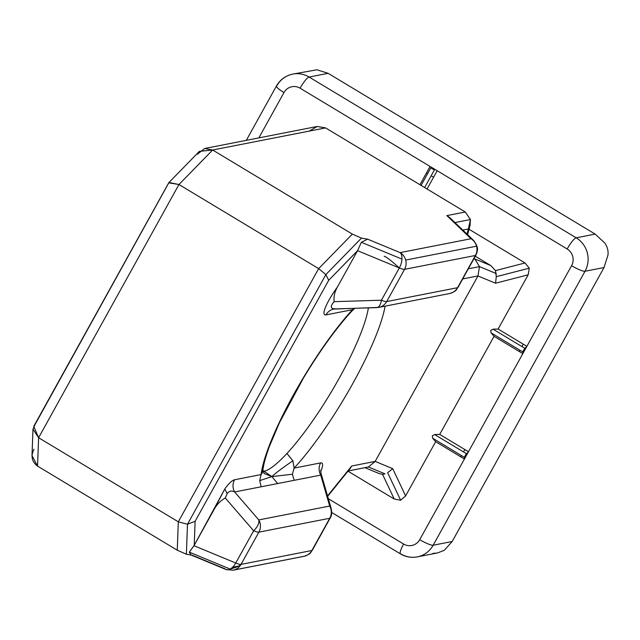 <?xml version="1.0" encoding="UTF-8"?>
<svg xmlns="http://www.w3.org/2000/svg" width="640" height="640" viewBox="0 0 640 640"><rect width="100%" height="100%" fill="white"/><g stroke="black" fill="none" stroke-linecap="round" stroke-linejoin="round"><path stroke-width="0.96" d="M349.832 312.616L352.48 309.704A115 22.864 121 0 0 261.096 474.568L234.568 479.76A12.232 11.8 -101.1 0 0 234.64 491.976C231.688 490.36 229.2 490.912 227.176 493.624L224.784 489.024L214.088 509.488C216.736 504.568 220.472 500.736 225.304 498L227.176 493.624L225.304 498L253.632 530.776L235.76 563.016A12.232 2.12 29 0 0 241.008 564.392L311.88 550.512L329.752 518.272L258.88 532.152L241.008 564.392L258.88 532.152L329.752 518.272L311.88 550.512A12.232 2.12 29 0 0 312.312 550.264L330.184 518.016A12.232 2.12 -151 0 1 329.752 518.272A12.232 11.8 -101.1 0 0 329.68 506.056L320.72 475.12L321.04 473.472L320.72 475.12L261.168 486.784L259.712 480.632L271.888 476.592L264.08 473.48L271.888 476.592L277.68 483.552L294.192 480.32L292.408 474.232L271.888 476.592L263.96 471.232C269.016 470.36 276.68 464.44 286.952 453.488A102.76 20.432 121 0 0 368.384 307.88A102.76 20.432 -59 0 1 286.952 453.488C276.68 464.44 269.016 470.36 263.96 471.232L262.952 471.368L263.96 471.232L271.888 476.592C275.064 473.496 282.064 468.224 292.896 460.776L286.952 453.488M262.968 469.736L261.096 474.568L259.712 480.632L261.168 486.784L234.64 491.976L277.68 483.552L271.888 476.592L292.408 474.232L294.12 468.104L292.896 460.776L294.12 468.104A115 22.864 121 0 0 385.088 306.16A115 22.864 -59 0 1 294.12 468.104L320.64 462.904C323.128 462.568 323.272 465.16 321.072 470.672L320.688 471.56L321.072 470.672C323.272 465.16 323.128 462.568 320.64 462.904A12.232 11.8 -101.1 0 0 320.72 475.12L329.68 506.056L258.8 519.928L329.68 506.056A12.232 11.8 78.9 0 1 329.752 518.272M350.624 467.872L327.536 495.92L351.68 466.008L375.168 461.408L477.976 275.952L462.704 278.936L477.976 275.952L375.168 461.408L368.416 466.976L348.16 470.944L368.416 466.976L385 473.84L382.552 474.32L394.208 499.016L382.552 474.32L385 473.84L368.416 466.976L375.168 461.408L351.68 466.008L350.616 467.88M467.008 234.104L468.384 228.976L462.8 230.072L468.384 228.976L470.44 219.536L454.96 222.568L470.44 219.536L465.272 212L470.44 219.536L469.976 225.728L468.384 228.976L467.008 234.104M381.44 300.208L399.312 267.968L381.44 300.208A12.232 2.12 29 0 0 386.688 301.576A12.232 11.8 78.9 0 1 378.768 307.4L333.872 309.072A12.232 11.8 -101.1 0 0 325.952 314.896C323.464 315.232 323.32 312.648 325.528 307.128C327.96 301.376 331.936 294.64 337.464 286.92L357.472 250.824L337.464 286.92C334.68 291.784 333.568 296.704 334.128 301.672L381.44 300.208A12.232 5.328 88.2 0 1 376.792 307.624A12.232 5.328 88.2 0 1 376.496 307.616A12.232 5.328 -91.8 0 0 376.792 307.624A12.232 5.328 -91.8 0 0 381.44 300.208L334.128 301.672C329.768 306.664 330.44 309.056 336.144 308.864C330.44 309.056 329.768 306.664 334.128 301.672C333.568 296.704 334.68 291.784 337.464 286.92C331.936 294.64 327.96 301.376 325.528 307.128C323.32 312.648 323.464 315.232 325.952 314.896A12.232 11.8 78.9 0 1 333.816 309.088M376.496 307.616L335.44 308.904M262.896 470.592L263.96 471.232L262.896 470.592M292.896 460.776C282.064 468.224 275.064 473.496 271.888 476.592L259.712 480.632L261.096 474.568C262.744 472.84 263.288 470.216 262.72 466.688M427.056 188.992L437.184 170.728L427.056 188.992M434.456 169.84L424.64 187.544L434.456 169.84A2.448 0.424 -151 0 1 430.896 167.704L421.088 185.4L430.896 167.704A2.448 0.424 29 0 0 434.456 169.84M258.8 519.928A12.232 6.936 139.2 0 1 253.632 530.776A12.232 6.936 -40.8 0 0 258.8 519.928L234.64 491.976L258.8 519.928A12.232 11.8 78.9 0 1 258.88 532.152A12.232 2.12 -151 0 1 253.632 530.776A12.232 2.12 29 0 0 258.88 532.152M353.608 308.344L352.48 309.704L353.608 308.344M351.944 311L351.76 311.208C336.44 327.84 320.312 350.152 303.392 378.112L279.288 423.048L269.176 446.992C265.48 457.28 263.4 465 262.936 470.152M384.192 256.248C386.528 256.976 391.568 260.88 399.312 267.968L357.552 250.68L399.312 267.968A12.232 2.12 29 0 0 404.56 269.336L475.432 255.464A12.232 11.8 -101.1 0 0 476.552 246.2L405.68 260.072A12.232 11.8 78.9 0 1 404.56 269.336A12.232 2.12 -151 0 1 399.312 267.968A12.232 6.624 -67.5 0 0 401.968 259.104L361.352 242.288L357.552 250.68L361.352 242.288L367.656 239.176L400.128 252.616A12.232 6.624 112.5 0 1 401.968 259.104A12.232 6.624 -67.5 0 0 400.128 252.616L471 238.736A12.232 11.8 78.9 0 1 476.552 246.2A12.232 11.8 78.9 0 1 475.432 255.464L457.56 287.704L386.688 301.576L404.56 269.336L386.688 301.576L457.56 287.704A12.232 2.12 29 0 0 457.992 287.448L475.864 255.208A12.232 2.12 -151 0 1 475.432 255.464L404.56 269.336M347.968 471.184L394.208 499.016L400.632 500.224L387.632 472.68L400.632 500.224L394.208 499.016L347.968 471.184M473.64 259.208L474.856 258.968L490.792 265.568L475.288 256.232L490.792 265.568L474.856 258.968L479.48 266.608L496.064 273.472L495.472 270.608L490.792 265.568L495.472 270.608L525.048 262.976L469.04 229.256L525.048 262.976L529.264 268.176L528.184 274.8L498.12 329.032L526.88 346.344L419.72 539.672A12.232 2.12 29 0 0 433.16 545.232L585.024 271.256A12.232 2.12 -151 0 1 571.584 265.696L526.88 346.344L498.12 329.032L528.184 274.8L495.544 283.224L496.28 276.68L529.264 268.176L525.048 262.976L495.472 270.608L496.28 276.68L496.064 273.472L479.48 266.608L474.856 258.968L473.64 259.208M177.256 550.208L178.304 521.824L38.608 437.728L37.56 466.112L177.256 550.208L37.56 466.112L38.608 437.728L178.96 184.52L168.736 182.832L33.768 426.32L38.608 437.728L178.304 521.824L318.656 268.624L178.96 184.52L38.608 437.728L32.976 429.16L34.88 424.84L169.016 182.456L178.96 184.52L318.656 268.624L352.352 234.112L212.656 150.008L178.96 184.52L212.656 150.008L325.576 127.904L317.056 126.496L204.672 148.504L212.656 150.008L352.352 234.112L361.472 238.12L367.656 239.176L361.472 238.12L325.864 274.592L328.72 280.272L195.12 521.304L187.488 524.232L186.376 554.216L192.36 555.28L186.376 554.216L177.256 550.208L186.376 554.216L187.488 524.232L325.864 274.592L318.656 268.624L178.304 521.824L187.488 524.232L178.304 521.824L177.256 550.208M526.88 346.344L571.584 265.696A12.232 11.8 -101.1 0 0 567.16 248.976A12.232 2.432 -59 0 1 576.168 237.816L309.104 77.04A12.232 2.432 121 0 0 300.096 88.2A12.232 2.432 -59 0 1 309.104 77.04A24.464 23.6 -101.1 0 0 292.72 74.104C285.568 75.656 280.144 79.624 276.448 86A12.232 2.12 29 0 0 283.976 92.552A12.232 11.8 78.9 0 1 300.096 88.2L430.064 166.448L419.944 184.712L430.064 166.448L300.096 88.2A12.232 11.8 -101.1 0 0 283.976 92.552A12.232 2.12 -151 0 1 276.448 86A12.232 2.12 -151 0 1 276.872 85.752A24.464 23.6 78.9 0 1 292.72 74.104A24.464 23.6 78.9 0 1 309.104 77.04L328.112 73.32L316.936 69.784L328.112 73.32L595.176 234.096L576.168 237.816A24.464 23.6 78.9 0 1 585.024 271.256L604.032 267.536L608 254.944C608.408 250.648 607.368 246.712 604.864 243.12L595.176 234.096L328.112 73.32L309.104 77.04L576.168 237.816L595.176 234.096L604.864 243.12C607.368 246.712 608.408 250.648 608 254.944L604.032 267.536L585.024 271.256L433.16 545.232L452.168 541.512L604.032 267.536L452.168 541.512L444.264 550.336L452.168 541.512L433.16 545.232A24.464 23.6 78.9 0 1 417.32 556.88A24.464 23.6 78.9 0 1 400.936 553.944A12.232 2.432 -59 0 1 400.464 553.888A12.232 2.432 -59 0 1 403.608 544.024A12.232 11.8 -101.1 0 0 419.72 539.672L522.832 353.648L494.072 336.328L439.712 434.408L468.472 451.72L439.712 434.408L494.072 336.328L522.832 353.648L526.88 346.344L524.92 348.36L493.08 329.184L524.92 348.36A2.448 0.488 121 0 0 522.896 352.008L491.056 332.84L522.896 352.008A2.448 0.488 -59 0 1 524.92 348.36M191.112 555.048L189.312 552.152L230.16 569.064L189.312 552.152L190.976 554.992L226.056 569.512A12.232 6.624 -67.5 0 0 230.16 569.064A12.232 6.624 112.5 0 1 224.896 568.744L192.36 555.28M193.992 545.728L235.76 563.016L193.992 545.728L189.312 552.152L194.232 545.32L195.12 521.304L194.232 545.32L224.784 489.024C228.744 483.48 232 480.392 234.568 479.76L261.096 474.568A115 22.864 -59 0 1 352.48 309.704L325.952 314.896L352.48 309.704M405.68 260.072A12.232 11.8 -101.1 0 0 400.128 252.616A12.232 11.8 78.9 0 1 405.68 260.072L476.552 246.2A12.232 11.8 -101.1 0 0 471 238.736L446.848 215.608L465.272 212L325.576 127.904L465.272 212L446.848 215.608L452.496 221.008M378.768 307.4L449.64 293.52A12.232 11.8 -101.1 0 0 457.56 287.704L475.432 255.464M475.832 254.672A12.232 2.12 -151 0 1 475.864 255.208L476.952 252.536C476.784 251.28 479.696 248.592 473.624 240.44A12.232 10.064 -46.2 0 1 473.664 240.48A12.232 10.064 133.8 0 0 471 238.736A12.232 10.064 -46.2 0 1 473.624 240.44L450.096 217.912M367.432 467.192L368.416 466.976M226.056 569.512L233.088 570.216L303.96 556.336A12.232 11.8 -101.1 0 0 304.744 556.152L233.872 570.032A12.232 11.8 78.9 0 1 233.088 570.216A12.232 11.8 -101.1 0 0 233.872 570.032A12.232 11.8 -101.1 0 0 241.008 564.392A12.232 11.8 78.9 0 1 233.872 570.032L304.744 556.152A12.232 11.8 -101.1 0 0 311.88 550.512L241.008 564.392M232.608 567.232L240.12 565.76L232.608 567.232M309.216 131.104L317.176 126.472L325.576 127.904L212.656 150.008L199.368 151.368L169.016 182.456M197.392 154.2L204.672 148.504M379.088 473.536L382.552 474.32M426.472 172.936L427.616 173.624L426.472 172.936M431.168 175.768L433.584 177.216L431.168 175.768M523.256 344.168L521.936 346.56L523.256 344.168M519.912 350.208L519.216 351.464L519.912 350.208M464.848 449.544L463.52 451.936L464.848 449.544M461.496 455.584L460.8 456.84L461.496 455.584M493.08 329.184L490.72 330.456L491.056 332.84L490.72 330.456L493.08 329.184L498.12 329.032M522.896 352.008L522.832 353.648M434.664 434.56L466.512 453.736L434.664 434.56L432.312 435.832L432.64 438.216L464.488 457.384L432.64 438.216L432.312 435.832L434.664 434.56L439.712 434.408M435.664 441.704L464.424 459.024L435.664 441.704L405.6 495.936L400.632 500.224L405.6 495.936L435.664 441.704L432.64 438.216M464.488 457.384A2.448 0.488 -59 0 1 466.512 453.736A2.448 0.488 121 0 0 464.488 457.384L464.424 459.024M468.472 451.72L466.512 453.736M328.352 498.72L403.608 544.024L328.352 498.72M567.16 248.976L437.184 170.728L567.16 248.976A12.232 11.8 78.9 0 1 571.584 265.696A12.232 2.12 29 0 0 585.024 271.256A24.464 23.6 -101.1 0 0 576.168 237.816A12.232 2.432 121 0 0 567.16 248.976M283.976 92.552L258.848 137.896L283.976 92.552M373.288 307.728L377.416 307.592M329.68 506.056A12.232 8.512 -16.1 0 1 331.232 508.688C332.032 512.784 331.688 515.896 330.184 518.016M320.72 475.12A12.232 11.8 78.9 0 1 320.64 462.904L294.12 468.104L292.408 474.232L294.192 480.32L320.72 475.12M357.472 250.824L328.72 280.272L357.552 250.68M392.736 468.68L405.6 495.936L392.736 468.68L387.632 472.68L392.736 468.68L375.168 461.408M494.072 336.328L491.056 332.84M417.32 556.88A24.464 23.6 -101.1 0 0 433.16 545.232A12.232 2.12 -151 0 1 419.72 539.672A12.232 11.8 78.9 0 1 403.608 544.024A12.232 2.432 121 0 0 400.464 553.888C405.728 556.976 411.344 557.976 417.32 556.88L437.552 552.92L444.264 550.336M316.936 69.784L292.72 74.104M241.864 562.848C241.384 565.096 237.488 567.16 230.16 569.064A12.232 6.624 -67.5 0 0 235.76 563.016L253.632 530.776L225.304 498C220.472 500.736 216.736 504.568 214.088 509.488L194.232 545.32M430.064 166.448L437.184 170.728M436.92 553.032L432.872 553.408M468.328 268.792L479.48 266.608L468.328 268.792M32.976 429.16L32 455.608L37.56 466.112C31.792 461.704 30.6 456.072 33.976 449.224M328.72 280.272L325.864 274.592L187.488 524.232L195.12 521.304L328.72 280.272M318.656 268.624L325.864 274.592L361.472 238.12L352.352 234.112L318.656 268.624M449.568 217.432L446.848 215.608L471 238.736L400.128 252.616L367.656 239.176L361.352 242.288L401.968 259.104M477.976 275.952L479.48 266.608L477.976 275.952L495.544 283.224L528.184 274.8L529.264 268.176L496.28 276.68L495.544 283.224M234.568 479.76C232 480.392 228.744 483.48 224.784 489.024L227.176 493.624C229.2 490.912 231.688 490.36 234.64 491.976A12.232 11.8 78.9 0 1 234.568 479.76M472.8 255.976L475.016 255.776L476.6 253.616M320.728 470.168L321.04 473.48L331.232 508.688M264.176 473.592L262.92 470.24M354.744 308.304L351.76 311.208M449.64 293.52C457.704 290.808 455.84 289.512 457.992 287.448M348.136 470.976L367.704 467.144M364.944 467.688L379.136 473.56M303.96 556.336C312.024 553.624 310.16 552.32 312.312 550.264M331.712 512.496L400.464 553.888M276.448 86L246.32 140.344M327.656 496.336L350.304 468.288M467.584 234.664L470.184 225.016"/></g></svg>
